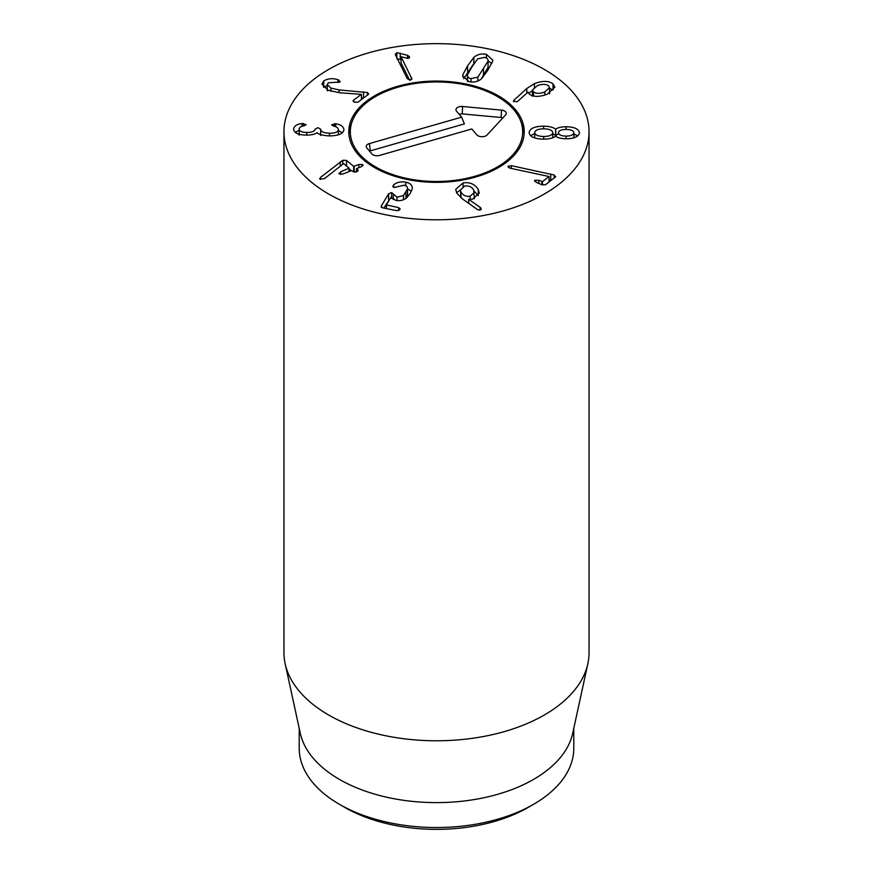 <?xml version="1.0" encoding="UTF-8"?>
<svg xmlns="http://www.w3.org/2000/svg" width="873" height="873" viewBox="0 0 873 873"><rect width="100%" height="100%" fill="white"/><g stroke="black" fill="none" stroke-linecap="round" stroke-linejoin="round"><path stroke-width="1.31" d="M474.388 198.717L473.733 190.03C471.813 186.855 468.79 185.523 464.676 186.036L460.508 189.877L461.173 197.953M461.173 192.267C463.094 195.443 466.073 196.763 470.121 196.25L474.388 192.387M470.121 196.25L470.121 199.36M456.579 192.726L460.508 189.867L460.802 197.658M467.622 202.591L468.67 202.623M463.039 182.959C469.75 181.922 474.814 184.072 478.251 189.397L479.266 193.064L472.62 199.175L468.67 199.273L480.15 207.359L481.034 208.287L479.855 210.153L477.411 209.553L462.341 198.826L456.765 193.108L455.717 189.332L463.039 182.959L463.039 186.506M481.034 209.531L481.23 208.963M480.15 207.359L480.15 210.087M468.67 199.273L468.67 203.333M478.251 189.397L478.251 195.628L474.214 191.22M393.647 184.923C396.582 182.304 400.631 181.388 405.803 182.184C410.43 183.166 412.58 185.349 412.231 188.732L410.332 193.228L406.829 197.647C403.763 200.266 400.052 201.161 395.709 200.332L390.864 197.396L386.357 204.915L398.775 207.654L399.921 209.585L396.953 210.699L382.33 207.774L381.326 205.952L388.594 193.828L391.617 192.551L396.953 197.178L403.468 195.585L407.538 188.884C407.691 186.986 406.502 185.763 403.97 185.229L394.247 187.499L393.09 185.589L393.647 184.923L393.647 187.302M392.861 186.287L393.09 186.887M407.538 195.116L407.56 188.459L407.538 195.116L405.956 198.586M403.468 195.585L403.468 199.742M389.969 198.891L383.793 208.069M381.075 206.705L381.326 207.305M400.15 208.843L399.921 209.585M386.357 204.915L386.532 208.614M405.803 182.184L405.803 185.851M412.307 187.859L412.231 188.732M411.369 191.329L407.56 188.863M346.516 160.414L353.652 166.372L358.814 164.539L362.688 164.55L361.378 166.667L356.741 168.522L357.799 169.831L356.773 171.763L353.216 171.621L351.492 170.617L343.133 173.956L339.226 173.923L340.568 171.828L349.102 168.194L343.602 163.611L324.527 178.605L319.944 179.14L320.446 177.448L342.762 160.261L346.516 160.414L346.516 166.034M320.446 177.448L320.446 179.423M319.944 179.14L319.638 178.583M348.938 171.643L349.102 168.194M339.226 173.923L338.888 173.312M358.148 170.486L357.799 169.831L357.799 171.173M356.741 168.522L356.588 171.839M362.688 165.903L362.688 164.55L363.037 165.183M356.511 171.686L355.453 172.112M351.35 170.682L349.167 168.86M335.734 123.77C340.885 124.621 343.613 126.64 343.929 129.826C343.187 133.755 338.32 135.784 329.307 135.915C322.563 135.479 318.525 134.42 317.194 132.718L317.052 132.718C315.088 134.224 311.519 135.031 306.347 135.151C298.184 134.879 293.928 132.827 293.568 128.997C294.223 125.941 297.038 124.108 302.003 123.53L306.117 124.653L303.979 125.854C301.076 126.258 299.461 127.305 299.144 128.997C299.297 131.179 301.829 132.336 306.75 132.478C312.032 132.412 314.815 131.288 315.088 129.106L317.947 127.698L320.675 129.226C320.838 131.703 323.774 133.034 329.481 133.231C334.937 133.274 337.884 132.107 338.342 129.739C338.255 127.971 336.683 126.76 333.639 126.116L331.609 124.828L335.734 123.737L335.734 126.76M338.342 129.739L338.342 134.791L338.342 129.739M329.481 133.231L329.481 135.915M320.675 129.324L320.675 134.606M320.675 129.226L320.664 135.501M320.238 134.453L319.322 134.082M306.75 132.478L306.75 135.151M299.144 129.073L299.144 134.191M299.144 128.997L299.144 135.271M302.003 123.53L302.003 126.334M299.144 130.328L295.161 132.26M342.391 132.707L338.342 130.634M323.839 80.862C328.139 78.417 332.842 78.046 337.96 79.738L338.91 80.065L339.728 82.084L328.346 82.771L327.255 84.55L330.9 88.086L339.095 89.919L367.533 92.538L368.264 94.491L357.93 102.196L354.362 102.228L353.51 100.231L361.411 94.328L339.652 92.756L328.106 90.225L321.897 84.092L323.839 80.862L323.556 87.322M363.583 97.972L361.411 97.809M338.91 80.065L338.91 82.4M340.186 81.364L339.728 82.084M337.96 79.738L337.96 82.444M327.255 85.467L323.839 87.093M361.411 94.328L361.411 99.598M353.041 100.952L353.51 100.231L353.51 101.726M368.701 93.749L368.264 94.491M409.644 80.196L401.045 62.954L401.045 56.723L411.881 78.821M411.663 79.487L411.663 78.013L410.408 80.152L407.342 78.723L395.48 54.944L396.844 52.653L407.527 55.305L409.393 56.592L408.182 58.491L401.045 56.723M409.393 57.836L409.579 57.258M407.527 55.305L407.527 58.513M401.045 59.55L396.844 58.873M400.26 53.078L400.26 59.299M395.48 54.944L395.24 54.05M481.187 79.017L488.04 67.352L488.072 60.608L488.04 67.352M467.448 74.882C467.23 76.824 468.419 78.079 471.016 78.635L477.891 77.097L488.04 61.121C488.247 59.178 487.079 57.924 484.526 57.378L477.607 58.906L471.998 66.774L467.448 74.882L467.415 81.626M477.891 77.097L477.891 80.971M462.854 74.663L467.601 65.835L473.853 57.356C477.356 54.388 481.547 53.384 486.447 54.355L492.765 60.106L492.634 61.339L487.898 70.135L481.645 78.646C478.12 81.615 473.941 82.619 469.096 81.658L462.734 75.896L462.854 74.663L462.854 77.042M491.826 63.456L488.072 61.012M473.853 57.356L473.853 63.587L463.661 78.777M508.021 166.59L511.294 165.652L554.191 175.015L555.217 177.186L545.472 184.749L541.958 184.77L536.197 182.293L534.92 180.209L538.761 180.296L542.449 181.639L549.062 176.521L510.541 168.293L509.406 167.932L508.359 165.957L508.359 167.3M549.062 176.521L549.062 181.955M534.571 180.809L534.92 180.209L534.92 181.508M554.191 175.015L554.191 177.983M555.697 176.39L555.217 177.186M551.136 180.351L549.062 179.914M511.294 165.652L511.294 168.445M558.36 132.707L558.36 132.707C558.785 134.868 561.372 136.002 566.108 136.112C570.844 136.024 573.441 134.922 573.921 132.816L573.921 137.77M566.108 136.112L566.108 138.785M573.921 132.816C573.506 130.666 570.942 129.542 566.206 129.411C561.459 129.477 558.84 130.579 558.36 132.74L558.36 132.729M534.702 132.62C535.073 135.031 538.084 136.319 543.726 136.494C549.313 136.384 552.325 135.129 552.773 132.707C552.402 130.263 549.423 128.964 543.846 128.811C538.194 128.909 535.149 130.175 534.702 132.62L534.702 137.934M552.773 132.707L552.773 137.727M543.726 136.494L543.726 139.167M543.595 126.138C549.444 126.323 553.449 127.327 555.621 129.171L555.763 129.171C557.64 127.676 561.088 126.869 566.108 126.738C574.27 126.891 578.734 128.931 579.497 132.838C578.624 136.701 574.096 138.687 565.933 138.785C560.913 138.6 557.498 137.759 555.654 136.243L555.512 136.243C553.296 138.065 549.259 139.036 543.41 139.167C534.363 138.851 529.595 136.657 529.125 132.598C529.715 128.506 534.538 126.356 543.595 126.138L543.595 128.811M566.108 126.738L566.108 129.411M577.784 135.893L573.921 134.006M555.763 129.171L555.763 135.402L552.773 133.842M558.36 134.093L555.763 135.402M555.621 129.171L555.621 135.402M534.702 133.558L530.642 135.741M533.49 91.938C536.197 93.793 539.972 93.793 544.807 91.938L549.554 87.616L548.473 85.718C545.778 83.895 541.991 83.917 537.124 85.783L532.421 90.05L533.49 91.938L533.49 95.986M544.807 91.938L544.807 95.102M513.739 101.715L513.979 100.166L526.768 88.5L534.385 83.622C542.515 80.622 548.724 80.698 553.002 83.83L554.89 87.158L547.284 94.208C539.438 97.056 533.512 97.056 529.485 94.24L528.056 92.102L517.187 101.77L513.411 101.115M553.002 83.83L553.002 90.061L549.554 88.315M534.385 83.622L534.385 87.245M532.421 90.781L528.547 93.236M513.979 100.166L513.979 101.868M328.63 194.002A152.546 88.075 180 0 1 283.954 131.725A152.546 88.075 180 0 1 436.5 43.65A152.546 88.075 180 0 1 589.046 131.725A152.546 88.075 180 0 1 494.882 213.088A152.546 88.075 180 0 1 328.63 194.002M498.527 95.91A87.715 50.645 180 0 1 524.215 131.725A87.715 50.645 180 0 1 436.5 182.359A87.715 50.645 180 0 1 348.785 131.725A87.715 50.645 180 0 1 402.933 84.932A87.715 50.645 180 0 1 498.527 95.91M344.813 807.427L339.422 804.306L344.813 807.427A129.662 74.86 0 0 0 528.187 807.427L533.578 804.306A137.29 79.268 180 0 1 339.422 804.306L339.422 804.306A137.29 79.268 180 0 1 299.21 748.259L299.21 728.311M573.79 728.311L573.79 748.259A137.29 79.268 180 0 1 533.578 804.306M587.856 663.698L572.721 733.233A137.29 79.268 180 0 1 436.5 802.614A137.29 79.268 180 0 1 300.279 733.233L285.144 663.698A152.546 88.075 0 0 0 328.63 714.987A152.546 88.075 0 0 0 485.955 736.026A152.546 88.075 0 0 0 587.856 663.698A152.546 88.075 0 0 0 589.046 652.709L589.046 131.725M283.954 131.725L283.954 652.709A152.546 88.075 0 0 0 285.144 663.698M359.305 153.844A86.176 49.761 0 0 0 464.076 178.867A86.176 49.761 0 0 0 521.116 122.296A86.176 49.761 0 0 0 436.5 81.964A86.176 49.761 0 0 0 351.884 122.296A86.176 49.761 0 0 0 359.305 153.844M348.884 134.06A87.715 50.645 180 0 1 350.379 126.792L351.884 122.296M521.116 122.296L522.621 126.792A87.715 50.645 180 0 1 524.116 134.06M471.813 128.975L379.58 155.405A5.718 3.306 180 0 1 371.92 153.91L366.835 147.995A5.718 3.306 180 0 1 366.344 147.155A5.718 3.306 180 0 1 369.41 143.576L461.642 117.146L456.557 111.22A5.718 3.306 180 0 1 456.066 110.38A5.718 3.306 180 0 1 462.592 106.495L501.462 110.107A5.718 3.306 180 0 1 506.165 113.992A5.718 3.306 180 0 1 505.598 114.92L487.079 134.977A5.718 3.306 180 0 1 481.951 136.723A5.718 3.306 180 0 1 476.909 134.889L471.813 128.975M502.826 117.931A3.678 2.128 0 0 0 501.135 117.495L462.264 113.894A3.678 2.128 0 0 0 459.274 114.385M461.642 117.146L464.381 123.901L370.327 150.854A3.678 2.128 0 0 0 369.541 151.149M405.956 192.355L405.956 198.357M396.953 197.178L396.953 200.539M393.276 194.21L393.276 199.568M391.617 192.551L391.617 198.444M388.594 193.828L388.594 200.059M398.775 207.654L398.775 210.557M386.357 205.133L386.357 208.582M342.762 160.261L342.762 164.233M340.263 161.821L340.263 166.197M349.102 168.402L349.102 171.577M340.568 171.828L340.568 174.414M358.814 164.539L358.814 167.692M354.187 166.383L354.187 172.057M353.652 166.372L353.652 171.883M334.414 123.639L334.414 126.312M303.52 123.409L303.52 125.93M363.506 91.741L363.506 97.972M367.533 92.538L367.533 95.037M339.095 89.919L339.095 92.724M330.9 88.086L330.9 91.283M396.844 52.653L396.844 57.683M483.5 69.207L483.5 75.438M471.016 78.635L471.016 81.953M486.447 54.355L486.447 58.065M467.601 65.835L467.601 72.066M542.449 181.639L542.449 184.956M541.871 181.639L541.871 184.738M538.761 180.296L538.761 183.395M550.776 174.054L550.776 180.274M526.768 88.5L526.768 93.291M501.462 110.107L501.135 117.495M462.592 106.495L462.264 113.894M369.41 143.576L370.327 150.854M386.313 205.035L386.313 208.571M349.167 168.293L349.167 171.555M356.511 168.707L356.511 171.861M327.255 84.55L327.255 90.781M549.554 93.848L549.554 87.616M532.421 96.281L532.421 90.05"/></g></svg>
